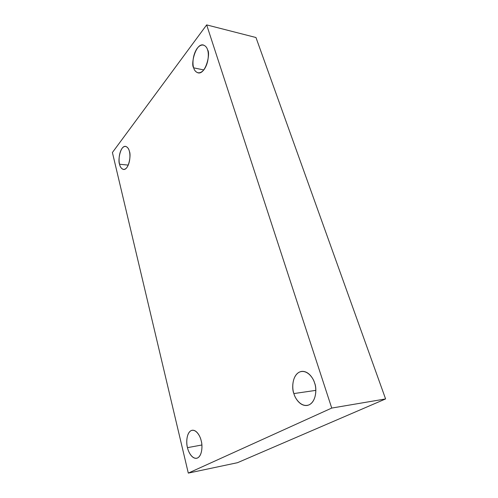 <?xml version="1.0" encoding="UTF-8"?>
<svg xmlns="http://www.w3.org/2000/svg" width="498" height="498" viewBox="0 0 498 498"><rect width="100%" height="100%" fill="white"/><g stroke="black" fill="none" stroke-linecap="round" stroke-linejoin="round"><path stroke-width="0.75" d="M129.399 151.46C128.945 148.877 127.662 147.178 125.546 146.35C120.08 145.634 117.765 161.265 119.576 164.24L128.266 165.106L119.576 164.24C118.723 161.545 118.611 153.334 122.091 148.329C125.714 143.841 128.839 148.261 129.399 151.46C130.314 154.175 130.389 162.728 126.797 167.645C123.087 171.959 120.105 167.334 119.576 164.24C120.006 166.886 121.319 168.629 123.516 169.476C128.951 170.117 131.254 154.442 129.399 151.46M201.173 440.699C200.383 436.821 196.922 429.662 192.184 430.26C186.271 431.523 186.047 443.575 187.491 447.652L201.877 444.994L187.491 447.652C186.296 443.687 186.109 433.752 190.933 430.695C195.969 428.373 200.377 436.36 201.173 440.699C202.468 444.751 202.593 455.147 197.582 457.961C192.402 459.947 188.232 451.817 187.491 447.652C188.232 451.481 191.699 458.994 196.642 458.278C202.481 456.884 202.661 444.807 201.173 440.699M314.599 383.03C313.36 378.542 308.598 370.792 301.713 371.408C292.183 372.878 291.498 388.67 293.876 393.569L315.838 390.376L293.876 393.569C292.058 388.882 291.722 376.768 298.993 372.286C306.594 368.657 313.36 377.795 314.599 383.03C316.604 387.83 316.84 400.647 309.214 404.806C301.34 407.955 295.015 398.549 293.876 393.569C295.028 398.014 299.871 406.324 307.154 405.453C316.498 403.679 317.052 387.954 314.599 383.03M207.548 49.831C206.987 47.534 205.606 45.928 203.408 45.019C195.677 42.76 190.516 64.597 193.697 67.846L203.782 69.944L193.697 67.846C192.483 64.914 192.296 55.278 197.183 48.331C202.281 41.938 206.738 46.208 207.548 49.831C208.861 52.769 208.992 62.904 203.919 69.77C198.671 75.951 194.45 71.345 193.697 67.846C194.239 70.249 195.67 71.911 197.999 72.845C205.68 74.949 210.803 53.093 207.548 49.831M206.664 24.9L331.736 408.067L385.595 398.935L255.966 37.512L206.664 24.9L255.966 37.512L385.595 398.935L331.736 408.067L188.3 473.1L237.49 462.698L385.595 398.935L237.49 462.698L188.3 473.1L112.405 152.519L206.664 24.9L112.405 152.519L188.3 473.1L331.736 408.067L206.664 24.9"/></g></svg>
